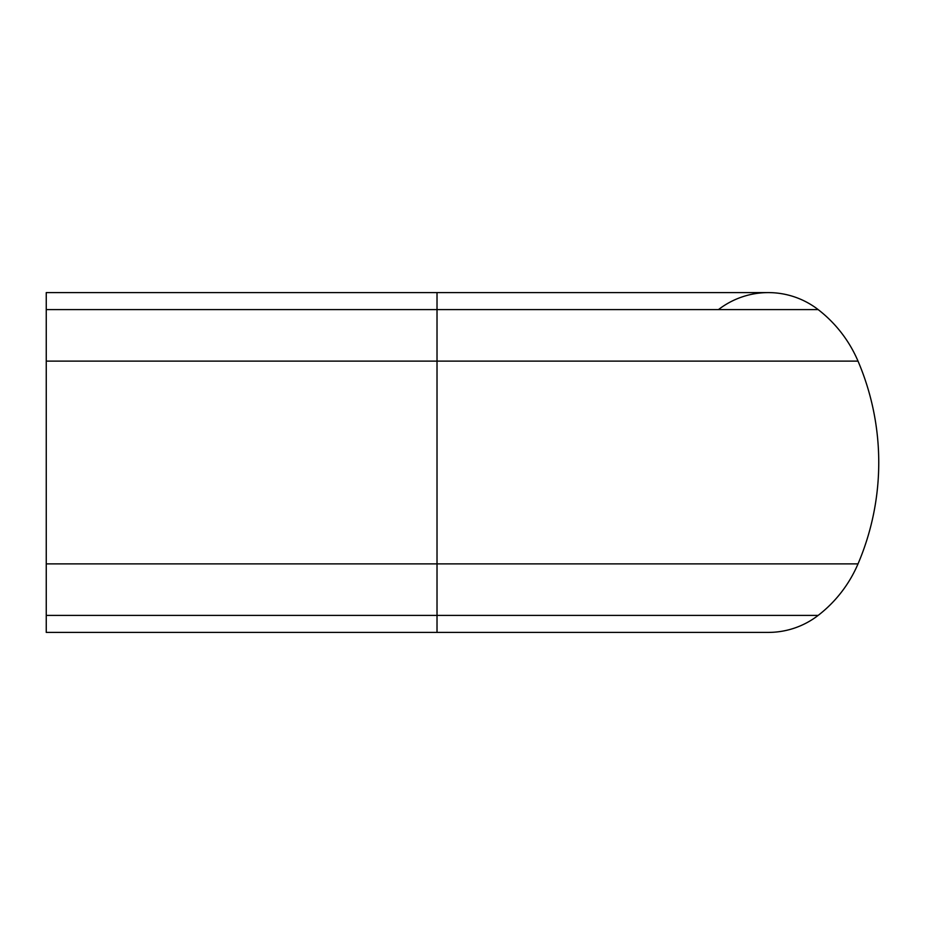 <?xml version="1.0" encoding="UTF-8"?>
<svg xmlns="http://www.w3.org/2000/svg" width="925" height="925" viewBox="0 0 925 925"><rect width="100%" height="100%" fill="white"/><g stroke="black" fill="none" stroke-linecap="round" stroke-linejoin="round"><path stroke-width="1.39" d="M818.163 615.403A129.107 129.107 0 0 0 858.018 563.88A258.225 258.225 0 0 0 858.018 361.12A129.107 129.107 0 0 0 818.163 309.597A81.573 81.573 0 0 0 768.317 292.601A81.573 81.573 0 0 1 818.163 309.597A81.573 81.573 0 0 0 768.317 292.601A81.573 81.573 0 0 1 818.163 309.597A129.107 129.107 0 0 1 858.018 361.12A258.225 258.225 0 0 1 858.018 563.88A129.107 129.107 0 0 1 818.163 615.403A81.573 81.573 0 0 1 768.317 632.399A81.573 81.573 0 0 0 818.163 615.403A129.107 129.107 0 0 0 858.018 563.88A129.107 129.107 0 0 1 818.163 615.403A81.573 81.573 0 0 1 768.317 632.399A81.573 81.573 0 0 0 818.163 615.403L437.016 615.403L437.016 563.88L858.018 563.88M46.25 615.403L46.25 632.399L437.016 632.399L437.016 615.403L46.25 615.403L46.25 563.88L437.016 563.88L437.016 361.12L858.018 361.12M46.25 361.12L437.016 361.12L437.016 292.601L46.25 292.601L46.25 563.88M718.471 309.597A81.573 81.573 0 0 1 768.317 292.601A81.573 81.573 0 0 0 718.471 309.597M46.25 309.597L818.163 309.597M437.016 292.601L768.317 292.601M437.016 632.399L768.317 632.399"/></g></svg>

